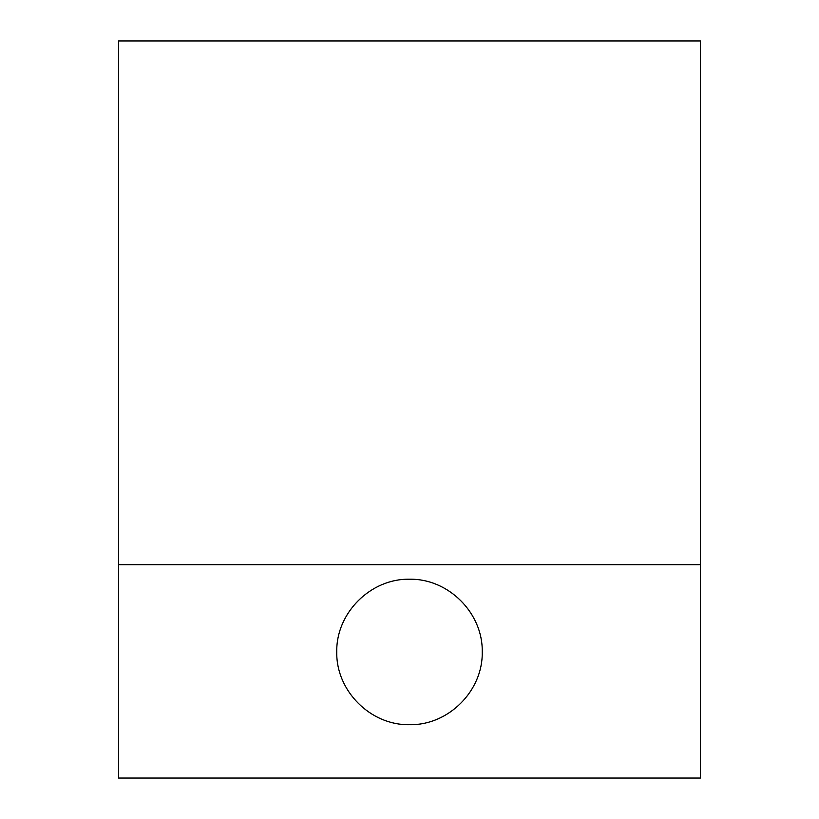 <?xml version="1.0" encoding="UTF-8"?>
<svg xmlns="http://www.w3.org/2000/svg" width="819" height="819" viewBox="0 0 819 819"><rect width="100%" height="100%" fill="white"/><g stroke="black" fill="none" stroke-linecap="round" stroke-linejoin="round"><path stroke-width="1.23" d="M409.5 724.702C370.618 725.521 335.944 690.847 336.763 651.965C335.944 613.083 370.618 578.409 409.5 579.228C448.382 578.409 483.056 613.083 482.237 651.965C483.056 690.847 448.382 725.521 409.5 724.702M118.54 564.68L118.54 778.05L700.46 778.05L700.46 40.95L118.54 40.95L118.54 564.68L700.46 564.68"/></g></svg>
